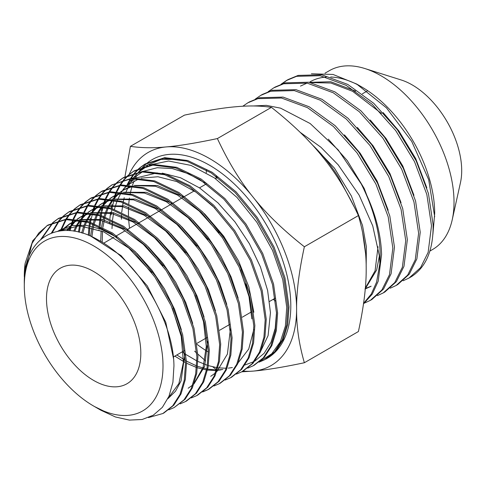 <?xml version="1.0" encoding="UTF-8"?>
<svg xmlns="http://www.w3.org/2000/svg" width="486" height="486" viewBox="0 0 486 486"><rect width="100%" height="100%" fill="white"/><g stroke="black" fill="none" stroke-linecap="round" stroke-linejoin="round"><path stroke-width="0.73" d="M366.158 266.285L366.377 246.773L362.513 225.449L351.39 196.022L334.423 168.126L307.012 139.209M312.212 144.749A104.332 60.24 60 0 1 338.535 177.256L354.841 208.093M365.272 288.769L376.686 269.912L379.341 256.128M375.295 217.625L364.178 188.386L347.308 160.684L328.317 139.142M365.332 288.07L375.077 270.842L378.035 246.681M365.666 288.405L371.134 286.205M388.18 210.183L377.063 180.944L360.193 153.242L344.434 134.859M364.962 289.049L370.885 286.394M401.065 202.741L389.948 173.508L373.078 145.806L357.325 127.417M413.951 195.305L402.833 166.066L385.963 138.364L370.211 119.975M426.836 187.863L415.718 158.624L398.848 130.928L383.096 112.539M355.582 91.137L330.753 81.745L309.527 82.347M307.037 83.112L300.476 86.095M381.486 113.469L352.587 91.295L330.838 83.003L310.797 82.602M432.88 234.452L434.691 213.372A103.239 59.608 -120 0 0 361.687 86.933L356.657 84.023L333.056 74.455L311.411 73.769M359.239 85.566A103.239 59.608 -120 0 0 330.674 77.013M326.124 77.08A103.239 59.608 -120 0 0 310.068 81.818M434.691 216.829L428.695 179.68L411.757 141.462L386.479 107.886L356.657 84.029M429.861 251.08L432.637 249.476A103.239 59.608 -120 0 0 452.205 219.848A103.239 59.608 -120 0 0 454.021 202.219A103.239 59.608 -120 0 0 364.84 68.526A103.239 59.608 -120 0 0 329.399 70.658L325.037 73.173M452.205 219.848L460.467 182.627A70.033 40.435 -120 0 0 461.7 170.665A70.033 40.435 -120 0 0 401.211 79.983L364.84 68.526M206.441 169.997A103.239 59.608 -120 0 0 206.283 172.706M362.635 232.727L365.533 253.267M363.564 303.398L371.261 294.079L376.589 282.147L379.821 263.74A115.753 63.186 -123.2 0 0 379.268 255.417L372.744 225.893L359.154 195.141L338.159 164.809L320.942 147.27L300.069 132.247M379.821 263.74A116.172 67.074 -120 0 0 380.155 255.417A116.172 67.074 -120 0 0 361.201 183.866L338.189 149.907L310.147 123.523L280.574 108.159L266.358 105.353L253.182 105.978M215.991 176.205A103.239 59.608 -120 0 0 216.118 178.259M216.677 177.937L216.525 176.588M409.06 278.022L410.634 277.111A116.172 67.074 -120 0 0 411.83 276.388C426.283 266.784 433.378 249.604 433.117 224.842L428.458 193.58L416.144 160.775L397.323 129.665L373.783 103.348L347.751 84.418L321.726 74.777L298.179 75.403L288.119 79.558M287.262 80.069L281.953 83.896M403.131 280.762L409.018 278.047L420.56 267.652L428.136 252.386L431.507 225.771L426.842 194.509L414.534 161.704L395.713 130.6L372.173 104.277L346.141 85.348L320.116 75.707L296.569 76.332L286.509 80.488L281.066 84.224M397.736 284.559L409.279 274.171L416.86 258.898L420.232 232.278L415.573 201.016L403.259 168.211L384.438 137.107L360.898 110.784L334.866 91.86L308.841 82.219L285.294 82.845L275.234 87M390.246 288.204L396.126 285.489L407.669 275.1L415.251 259.828L418.622 233.207L413.957 201.945L401.649 169.14L382.828 138.036L359.288 111.713L333.256 92.79L307.231 83.149L283.684 83.774L273.624 87.93L268.181 91.66M384.851 292.001L396.394 281.607L403.975 266.334L407.347 239.72L402.681 208.458L390.373 175.653L371.553 144.549L348.012 118.226L321.981 99.296L295.956 89.655L272.409 90.281L262.349 94.436M377.361 295.64L383.235 292.93L394.784 282.536L402.359 267.264L405.737 240.649L401.072 209.387L388.764 176.582L369.943 145.478L346.403 119.155L320.371 100.231L294.346 90.59L270.799 91.21L260.739 95.371L255.296 99.101M371.966 299.437L383.509 289.049L391.09 273.776L394.462 247.155L389.796 215.899L377.488 183.088L358.668 151.984L335.127 125.661L309.096 106.738L283.071 97.097L259.524 97.722L249.464 101.878M364.476 303.082L370.35 300.366L381.899 289.978L389.474 274.705L392.852 248.085L388.186 216.829L375.878 184.018L357.058 152.914L333.518 126.591L307.486 107.667L281.461 98.026L257.914 98.652L247.854 102.807L242.775 106.252M363.498 303.884L372.246 294.145L378.199 281.218L381.577 254.597C380.933 232.059 374.141 208.482 361.201 183.866M93.652 271.522A66.697 38.509 -120 0 0 60.307 268.217A66.697 38.509 -120 0 0 50.082 321.659A66.697 38.509 -120 0 0 93.652 380.435A66.697 38.509 -120 0 0 126.998 383.74A66.697 38.509 -120 0 0 137.222 330.292A66.697 38.509 -120 0 0 93.652 271.522M179.492 159.323L161.097 159.39L145.484 165.92M144.676 166.498L138.735 171.819L142.386 167.682A114.805 66.284 60 0 1 143.024 166.977M128.504 215.796A114.805 66.284 60 0 1 128.444 212.157A114.805 66.284 60 0 1 128.571 206.987M128.784 203.798A114.805 66.284 60 0 1 129.446 198.051M130.205 193.756A114.805 66.284 60 0 1 132.259 185.956M132.502 185.221A114.805 66.284 60 0 1 134.179 180.853M135.533 177.937A114.805 66.284 60 0 1 137.04 175.136M139.318 171.57A114.805 66.284 60 0 1 140.345 170.167M143.437 166.534A114.805 66.284 60 0 1 147.75 162.616M148.218 162.257A114.805 66.284 60 0 1 237.952 187.535A114.805 66.284 60 0 1 290.798 305.888A114.805 66.284 60 0 1 265.599 359.227M251.827 318.883L249.008 296.636L245.77 283.745M224.556 238.748L205.256 214.587L223.669 236.147L238.59 260.958L248.893 287.032L253.838 312.285M214.83 208.02L196.058 192.195L176.697 181.539L157.956 176.746L141.025 178.149M139.227 178.714L128.025 184.814M127.235 185.458L123.146 189.412M111.999 228.596L112.418 221.045M112.527 219.964L113.627 212.734M114.398 209.29L117.083 200.894M117.412 200.098L121.148 192.742M121.585 192.037L124.434 188.039M126.111 186.065L126.694 185.427M127.314 184.783L135.187 178.562M136.28 177.931L157.197 172.852M162.233 173.125L180.616 177.791L199.576 187.936L218.05 202.941L234.969 221.902L249.373 243.674L260.46 266.984L267.61 290.434L270.459 312.674L268.09 335.644L259.743 353.219M204.958 182.979L188.465 173.745L172.317 168.581L157.197 167.725L143.747 171.224M142.38 171.88L133.541 177.998M132.891 178.611L130.704 180.877M121.397 219.204L121.543 215.091M121.737 212.321L123.08 202.668M123.262 201.763L124.234 197.674M125.765 192.723L128.796 185.567M129.148 184.887L129.962 183.38M131.196 181.308L133.012 178.605M136.098 174.784L138.498 172.317M139.111 171.752L147.586 165.823M149.014 165.112L168.581 161.006L190.986 165.41L214.423 177.912L236.986 197.425L256.887 222.296L272.549 250.454L282.755 279.578L286.734 307.249L285.385 326.094L280.3 341.852L271.747 353.772L260.156 361.286M174.82 356.129L185.506 362.696M186.581 363.249L196.532 367.489M197.498 367.805L206.629 369.992M207.528 370.119L216.276 370.46M217.169 370.393L221.173 369.84M253.82 329.478L248.723 349.039L238.213 362.726M222.831 369.475L217.303 369.98M216.428 369.986L207.735 369.153M206.829 368.977L197.638 366.316M196.66 365.946L186.533 361.134M185.433 360.509L176.849 354.956M182.214 351.858L184.929 353.796M186.114 354.604L196.897 360.94M197.924 361.45L207.443 365.338M208.366 365.636L217.096 367.695M217.953 367.823L226.257 368.254M228.28 368.127L232.363 367.556M243.553 365.278L244.288 365.126M245.084 364.95L253.783 361.675M254.871 361.068L264.147 353.298L271.012 342.272L275.197 328.396L276.534 312.188M208.3 351.986A114.805 66.284 60 0 1 197.061 344.38M129.549 228.238A114.805 66.284 60 0 1 128.596 218.038M24.3 285.938A98.081 56.625 -120 0 0 93.652 406.059A98.081 56.625 -120 0 0 163.004 366.019A98.081 56.625 -120 0 0 93.652 245.898A98.081 56.625 -120 0 0 24.3 285.938L24.3 283.733C23.285 237.235 59.219 216.707 98.822 240.321C138.224 261.492 173.721 321.27 173.945 366.019L172.919 382.269L169.007 396.218L162.379 407.323L153.309 415.184L142.155 419.497L129.361 420.098L115.437 416.976L100.906 410.245L95.171 406.934L105.553 411.928L94.503 406.551M148.467 417.596L162.859 413.525L172.718 405.798L179.966 394.48L184.291 380.046L185.518 363.072L181.564 335.036L171.078 305.53L154.931 277.172L134.494 252.477L111.501 233.645L87.93 222.339L65.81 219.593L47.027 225.668L32.793 240.716L25.151 263.297L24.355 280.416M94.752 406.691L95.171 406.934M24.3 276.771L24.3 276.072A110.164 63.605 60 0 1 25.151 263.297M259.044 362.161L264.378 359.871L274.626 351.834L282.166 340.066L286.673 325.067L287.955 307.438L283.873 278.296L272.998 247.629L256.25 218.159L235.036 192.499L211.173 172.919L186.709 161.158L163.739 158.284L144.239 164.584L139.512 168.041M139.057 168.435L134.829 172.676M134.422 173.15L130.673 178.228M130.321 178.793L127.095 184.777M126.518 186.071L126.147 186.94M128.207 183.902L130.965 178.733M131.317 178.162L135.017 173.004M135.418 172.524L139.604 168.205M140.053 167.804L144.707 164.292M145.229 163.958L164.736 157.658L187.718 160.526L212.182 172.281L236.056 191.867L257.282 217.546L274.043 247.034L284.918 277.694L289.006 306.866L287.724 324.496L283.216 339.501L275.684 351.269L264.396 359.865M25.248 270.666L32.033 243.371L38.771 233.049L47.5 225.376M48.035 225.036L66.825 218.961L88.962 221.719L112.533 233.025L135.527 251.87L155.976 276.57L172.129 304.941L182.608 334.435L186.569 362.501L185.348 379.469L181.011 393.921L173.757 405.251L163.891 412.978M168.812 409.832L174.134 407.566L184.036 399.802L191.32 388.435L195.67 373.934L196.897 356.888L192.93 328.718L182.408 299.097L166.194 270.623L145.672 245.825L122.575 226.895L98.913 215.547L76.691 212.783L57.828 218.882L53.108 222.351M52.658 222.74L40.806 239.373M41.936 238.438L53.205 222.515M53.654 222.114L58.296 218.591M58.836 218.25L77.711 212.151L99.94 214.921L123.62 226.288L146.711 245.217L167.245 270.028L183.453 298.513L193.981 328.141L197.948 356.317L196.721 373.37L192.371 387.871L185.099 399.237L174.176 407.547M180.093 403.872L185.421 401.6L195.366 393.806L202.68 382.385L207.048 367.817L208.281 350.71L204.296 322.412L193.726 292.657L177.445 264.056L156.844 239.161L133.662 220.152L109.885 208.749L87.577 205.967L68.629 212.09L63.909 215.559M63.459 215.954L59.249 220.231M58.842 220.705L51.358 233.08M52.221 232.758L59.444 220.565M59.839 220.079L64.006 215.729M64.456 215.328L69.097 211.805M69.632 211.465L88.586 205.341L110.905 208.117L134.683 219.532L157.865 238.535L178.49 263.455L194.777 292.074L205.347 321.847L209.332 350.139L208.093 367.258L203.725 381.826L196.417 393.247L186.466 401.053M191.375 397.913L196.702 395.64L206.69 387.81L214.028 376.346L218.421 361.718L219.66 344.525L215.663 316.107L205.049 286.224L188.702 257.495L168.004 232.484L144.725 213.397L120.856 201.945L98.458 199.157L79.431 205.305L74.71 208.773M74.255 209.162L70.045 213.433M69.638 213.913L65.926 219.046M65.574 219.611L60.361 230.85M61.175 230.753L61.728 229.155M61.795 228.985L66.224 219.563M66.57 218.986L70.239 213.773M70.634 213.287L74.808 208.937M75.257 208.537L79.898 205.013M80.439 204.673L99.466 198.531L121.883 201.326L145.751 212.777L169.043 231.877L189.747 256.9L206.1 285.634L216.713 315.523L220.711 343.954L219.472 361.159L215.079 375.787L207.735 387.257L197.741 395.094M202.65 391.959L207.978 389.681L218.007 381.82L225.389 370.302L229.793 355.612L231.044 338.347L227.029 309.807L216.379 279.796L199.965 250.946L179.182 225.826L155.806 206.659L131.846 195.153L109.344 192.347L90.238 198.519L85.512 201.982M85.056 202.376L80.84 206.641M80.439 207.121L76.715 212.242M76.363 212.807L73.179 218.858M72.882 219.526L69.212 230.625M70.045 230.686L71.187 226.324M71.375 225.711L73.593 219.575M73.878 218.894L77.013 212.759M77.359 212.182L81.034 206.975M81.435 206.489L85.603 202.152M86.052 201.751L90.7 198.227M91.24 197.887L110.346 191.715L132.854 194.522L156.832 206.034L180.215 225.212L201.004 250.345L217.424 279.207L228.08 309.224L232.095 337.776L230.844 355.047L226.44 369.737L219.058 381.255L209.023 389.128M213.931 385.999L219.247 383.727L229.331 375.824L236.743 364.257L241.171 349.501L242.429 332.163L238.395 303.495L227.697 273.357L211.216 244.379L190.354 219.162L166.88 199.91L142.805 188.349L120.218 185.537L101.039 191.727L96.313 195.196M95.857 195.585L91.635 199.849M91.234 200.323L87.51 205.438M87.152 206.003L83.963 212.042M83.665 212.704L81.065 219.775L87.444 213.05M80.834 220.547L79.71 224.915M79.522 225.777L78.428 232.059M79.309 232.278L80.372 225.808M80.561 224.921L81.605 220.705M81.83 219.915L84.37 212.753M84.661 212.078L87.802 205.955M88.148 205.378L91.83 200.183M92.231 199.697L96.404 195.36M96.854 194.959L101.501 191.441M102.024 191.107L121.208 184.905L143.807 187.718L167.889 199.278L191.369 218.53L212.254 243.772L228.748 272.761L239.452 302.93L243.48 331.592L242.222 348.936L237.794 363.692L230.382 375.265L220.298 383.168M225.206 380.04L230.534 377.762L240.655 369.828L248.097 358.212L252.544 343.395L253.807 325.985L249.768 297.207L239.027 266.923L222.473 237.824L201.514 212.485L177.937 193.149L153.764 181.545L131.086 178.727L111.829 184.947L107.108 188.41M106.659 188.799L102.437 193.057M102.03 193.531L98.3 198.634M97.947 199.199L94.746 205.226M94.448 205.888L91.836 212.935M90.463 218.105L89.685 221.944M89.527 222.849L89.09 225.802M88.95 226.907L88.331 235.248M89.29 235.637L89.849 227.096M89.983 225.972L90.372 223.135M90.524 222.217L92.376 213.864M92.601 213.075L95.153 205.93M95.444 205.256L98.597 199.145M98.944 198.574L102.625 193.385M103.026 192.906L107.206 188.568M107.655 188.173L112.302 184.656M111.804 184.966L132.077 178.095L154.773 180.92L178.939 192.517L202.522 211.841L223.493 237.192L240.06 266.31L250.812 296.606L254.858 325.413L253.595 342.837L249.136 357.666L241.688 369.287L231.555 377.221M236.488 374.08L241.803 371.802L251.973 363.838L259.451 352.168L263.922 337.284L265.192 319.8L261.134 290.895L250.351 260.49L233.73 231.275L212.686 205.821L189.018 186.411L164.76 174.753L141.979 171.91L122.636 178.155L117.91 181.618M117.454 182.013L113.232 186.26M112.825 186.739L109.089 191.836M108.736 192.401L105.529 198.41M105.231 199.072L103.05 204.734M102.376 206.866L101.216 211.289M101.021 212.145L100.438 215.079M100.28 215.978L99.18 225.644M99.12 226.713L99.047 228.487M99.004 229.854L98.998 230.224M100.007 228.833L100.061 227.162M100.11 226.075L101.124 216.264M101.27 215.347L101.872 212.169M102.066 211.295L103.141 207.018M103.372 206.234L105.936 199.114M106.227 198.44L109.386 192.341M109.733 191.77L113.42 186.594M113.821 186.108L118.007 181.782M118.456 181.381L123.104 177.87M123.638 177.53L142.981 171.285L165.769 174.128L190.044 185.786L213.719 205.207L234.768 230.662L251.39 259.889L262.185 290.312L266.243 319.229L264.973 336.725L260.496 351.615L253.012 363.285L242.842 371.255M247.769 368.121L253.103 365.837L263.309 357.83L270.811 346.117L275.295 331.173L276.57 313.616L272.5 284.589L261.675 254.063L244.993 224.72L223.864 199.163L200.098 179.662L175.725 167.956L152.853 165.1L133.443 171.37L128.711 174.832M128.255 175.221L124.027 179.468M123.626 179.942L119.884 185.032M119.532 185.597L116.312 191.593M116.014 192.249L113.384 199.26M111.968 204.478L111.191 208.208M110.571 212.115L109.909 218.73M109.763 221.604L109.708 223.657M111.154 214.946L111.871 209.387M112.023 208.476L113.912 200.177M114.143 199.4L116.719 192.292M117.011 191.624L120.176 185.537M120.528 184.966L124.222 179.796M124.623 179.316L128.802 174.99M129.252 174.595L133.905 171.078M134.44 170.738L153.874 164.468L176.752 167.33L201.125 179.042L224.884 198.537L246.025 224.107L262.713 253.455L273.551 284.006L277.621 313.045L276.346 330.614L271.856 345.558L264.348 357.283L254.135 365.29M208.524 389.383L203.118 391.595M57.761 231.257L79.315 225.771L103.664 231.786L128.76 248.048L151.65 272.561M172.415 308.495L181.211 336.361L183.416 362.216L178.872 383.563L168.059 398.326M60.865 230.789L69.377 223.991L78.805 220.182M80.834 219.733L100.523 220.231L121.98 228.712L143.358 244.397L162.816 265.878M66.685 230.516L76.253 219.824M77.122 219.18L80.196 217.193L89.691 213.366M91.733 212.917L111.525 213.439L133.085 221.981L154.566 237.763L174.11 259.366M195.05 295.597L203.537 321.829L206.283 346.469L203.093 367.446L194.285 382.992M73.684 231.123L76.241 225.802M76.691 225.012L79.795 220.352M80.348 219.648L87.097 213.008M87.966 212.364L90.991 210.408L100.584 206.55M102.625 206.1L122.502 206.635L144.16 215.225L165.726 231.087L185.354 252.787M81.63 232.916L83.762 226.075M84.133 225.121L85.639 221.677M86.034 220.881L90.621 213.524M91.174 212.819L97.941 206.185M98.81 205.542L101.793 203.622L111.464 199.734M119.963 192.584L113.517 199.284L133.456 199.831L155.18 208.445L176.819 224.344L196.514 246.104M90.572 236.19L92.018 227.624M92.291 226.482L92.935 224.07M93.203 223.159L96.441 214.83M96.836 214.04L101.434 206.696M101.993 205.991L108.785 199.369M109.66 198.725L112.618 196.824L122.351 192.918M124.416 192.468L144.457 193.039L166.285 201.714L188.027 217.71L207.808 239.592M100.717 241.044L101.161 230.704M101.307 229.331L101.489 227.873M101.641 226.81L102.783 220.766M103.056 219.629L103.712 217.199M103.986 216.288L107.242 207.984M107.637 207.194L112.26 199.868M112.819 199.163L119.629 192.547M120.504 191.903L123.414 190.038L133.237 186.102M135.308 185.652L155.435 186.241L177.36 194.965L199.193 211.039L219.052 233.019M240.363 269.9L249.008 296.636M91.411 236.56L121.05 255.6L147.27 285.896L165.756 322.242L173.472 358.401M57.974 231.221L60.039 229.933L72.201 225.553L86.119 225.334L101.167 229.277L116.676 237.186M137.058 253.425L151.796 269.985L164.487 288.897L174.51 309.163L181.351 329.721M184.923 353.735L181.053 380.933L175.531 391.2L167.87 398.72M61.631 230.704L70.835 223.147L77.845 220.037M79.583 219.52L102.479 219.496L127.757 230.443M148.212 246.742L163.01 263.376L175.762 282.366L185.828 302.717L192.705 323.372M67.621 230.54L76.606 219.866M77.414 219.216L81.66 216.349L88.719 213.22M90.469 212.704L113.469 212.698L138.844 223.706M159.396 240.09L174.249 256.79L187.055 275.866L197.164 296.308L204.065 317.054M207.686 341.293L204.655 366.31L193.944 383.958M192.699 385.064L188.161 388.241M74.735 231.3L77.268 225.771M77.705 224.957L80.53 220.492M88.258 212.394L92.455 209.563L99.606 206.404M101.355 205.888L124.434 205.9L149.895 216.938M170.543 233.401L185.476 250.187L198.337 269.353L208.494 289.893L215.432 310.736M82.802 233.268L84.862 226.209M85.226 225.231L86.587 221.938M86.958 221.13L91.35 213.658M91.884 212.941L98.281 206.228M99.095 205.572L103.257 202.777L110.48 199.588M112.236 199.072L135.412 199.096L160.975 210.201M181.697 226.719L196.69 243.577L209.612 262.823L219.812 283.453L226.786 304.388M230.443 328.858L227.405 354.094L216.641 371.924M215.389 373.035L210.724 376.322M91.884 236.773L93.221 227.946M93.482 226.78L94.047 224.502M94.296 223.572L97.382 215.091M97.759 214.283L102.169 206.829M102.698 206.113L109.125 199.406M109.939 198.756L114.076 195.98L121.354 192.772M123.122 192.256L146.395 192.304L172.068 203.464M192.881 220.067L207.935 236.998L220.905 256.322L231.148 277.044L238.152 298.07M102.212 241.888L102.497 231.269M102.625 229.86L102.765 228.529M102.898 227.442L104.818 217.625M105.073 216.701L108.184 208.245M108.56 207.437L112.989 200.001M120.783 191.934L124.872 189.194L132.235 185.956M134.008 185.439L157.361 185.5L183.113 196.696M204.029 213.378L205.256 214.587M130.412 146.335L184.455 115.133C205.882 110.62 222.965 107.831 235.716 106.768C248.765 105.529 260.672 105.729 271.437 107.363L217.388 138.571C195.967 143.084 178.884 145.873 166.133 146.936C153.084 148.175 141.177 147.975 130.412 146.335L124.945 176.746M271.437 107.363C292.858 124.307 309.94 140.849 322.692 156.984C335.741 172.943 347.648 192.468 358.413 215.565L304.37 246.767C282.943 229.823 265.86 213.287 253.109 197.152C240.06 181.193 228.153 161.668 217.388 138.571M358.413 215.565C363.741 233.948 366.329 251.778 366.183 269.068C366.329 286.181 363.741 307 358.413 331.537L304.37 362.738C299.036 344.355 296.448 326.525 296.6 309.242C296.448 292.129 299.036 271.303 304.37 246.767M241.785 371.814L253.109 371.11C265.86 370.04 282.943 367.252 304.37 362.738M194.619 351.171L196.751 353.122M197.881 354.142L205.614 360.885M212.825 366.857L216.489 369.797M273.144 299.358A103.239 59.608 -120 0 0 275.617 300.974M243.213 371.055A123.007 71.017 -120 0 0 253.109 371.11A123.007 71.017 -120 0 0 296.6 309.242A123.007 71.017 -120 0 0 253.109 197.152A123.007 71.017 -120 0 0 166.133 146.936A123.007 71.017 -120 0 0 129.142 174.474M288.058 79.595L286.448 80.524M275.173 87.037L273.563 87.966M262.288 94.472L260.678 95.408M249.403 101.914L247.793 102.844M397.785 284.529L396.175 285.458M384.9 291.971L383.29 292.9M372.015 299.406L370.405 300.336M104.034 242.97L113.949 237.247M116.549 235.746L125.321 230.68M127.897 229.192L138.2 223.244M139.251 222.637L149.548 216.695M150.599 216.088L160.896 210.14M161.947 209.539L172.244 203.591M173.289 202.984L183.587 197.037M184.637 196.435L194.187 190.919M199.479 187.869L206.283 183.939M215.456 178.641L217.625 177.39M362.319 93.853L367.288 90.979M122.97 189.607L125.85 186.351M130.546 181.047L132.696 178.617M133.231 178.016L135.837 175.075M93.652 406.059L94.533 406.569M144.208 164.602L145.205 163.976M46.996 225.686L47.992 225.061M57.798 218.9L58.794 218.269M68.599 212.109L69.595 211.483M79.4 205.323L80.397 204.697M90.202 198.537L91.198 197.911M101.003 191.751L101.999 191.126M122.606 178.18L123.602 177.548M133.407 171.388L134.403 170.762M162.895 413.507L163.94 412.954M185.452 401.588L186.496 401.035M196.733 395.628L197.772 395.075M208.008 389.669L209.053 389.116M219.289 383.703L220.328 383.156M230.564 377.743L231.609 377.197M241.84 371.784L242.885 371.231M253.121 365.824L254.16 365.272M60.039 229.933L58.575 230.777M70.835 223.147L69.377 223.991M81.66 216.349L80.196 217.193M92.455 209.563L90.991 210.408M103.257 202.777L101.793 203.622M114.076 195.98L112.618 196.824M124.872 189.194L123.414 190.038M173.326 356.991L184.54 350.515M196.927 343.365L207.218 337.424M219.599 330.273L229.89 324.332M242.271 317.188L251.426 311.903M269.542 301.442L275.228 298.161"/></g></svg>
